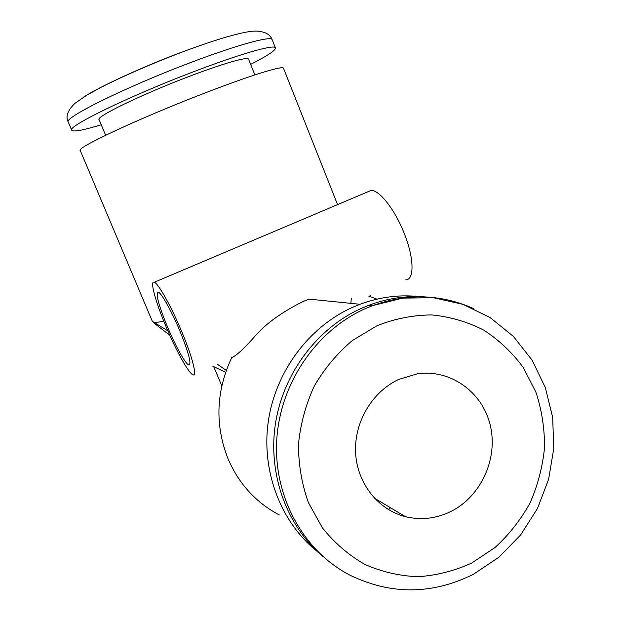 <?xml version="1.0" encoding="UTF-8"?>
<svg xmlns="http://www.w3.org/2000/svg" width="621" height="621" viewBox="0 0 621 621"><rect width="100%" height="100%" fill="white"/><g stroke="black" fill="none" stroke-linecap="round" stroke-linejoin="round"><path stroke-width="0.93" d="M398.581 379.493C372.064 391.82 354.009 422.365 355.608 452.825C357.137 483.301 378.057 509.771 405.404 516.656C421.038 520.414 436.237 518.659 451.017 511.417C481.259 496.311 498.368 458.228 490.21 425.036C482.323 391.773 450.202 368.804 417.087 373.873L398.581 379.493M432.635 297.661C411.211 294.874 389.988 297.389 368.967 305.206L361.422 308.319C317.385 328.067 283.378 373.004 275.468 423.545C267.667 474.102 286.661 526.235 323.137 556.688M317.564 551.766C280.824 522.579 261.13 471.386 268.295 421.418C275.553 371.451 309.01 326.817 352.581 307.333L359.963 304.29L309.041 299.112L302.621 301.736C282.508 311.812 267.077 322.796 256.318 334.688C245.148 347.519 237.175 355.057 232.401 357.3M423.351 297.079C402.028 294.129 380.898 296.527 359.963 304.29M279.334 514.949C256.077 502.684 239 484.031 228.109 458.997C214.773 425.129 215.976 391.331 231.718 357.603M388.187 509.43L390.648 507.838M376.924 299.143L368.734 296.124M405.823 279.869C414.393 279.776 414.191 258.468 404.519 234.156C395.282 210.03 379.229 189.576 370.947 190.484L367.461 191.967M165.823 326.126C175.937 350.345 188.908 373.795 193.077 374.851C197.416 376.838 192.293 356.687 181.619 331.397C171.217 306.394 158.239 283.285 154.287 282.252C149.568 280.055 155.46 301.674 165.823 326.126M225.617 372.251L212.615 366.134M169.774 335.208L154.404 323.401L153.286 321.942L167.849 330.853M283.58 68.489L283.417 68.077C281.88 65.647 248.237 76.15 202.011 94.136C137.466 119.053 74.962 148.466 80.295 150.554L152.192 321.018L153.286 321.942C154.963 322.509 158.471 322.276 163.812 321.259M217.14 364.108L226.269 370.395M350.896 303.366L351.269 298.321M167.383 326.646C175.363 345.781 185.578 364.209 188.838 365.032C191.734 364.333 188.73 352.914 179.811 330.791C171.644 311.175 161.429 292.957 158.308 292.142C155.397 293.128 158.417 304.632 167.383 326.646M248.641 59.368L248.493 59.011C247.135 56.581 221.596 63.94 187.643 76.996C140.618 94.897 94.951 117.229 99.119 119.667L105.648 135.254M250.651 64.39C268.163 55.471 276.392 49.897 275.32 47.662C273.465 44.433 239.419 54.128 192.999 71.943C128.159 96.589 65.95 127.126 71.764 130.317C73.643 132.063 83.47 130.208 101.254 124.759M221.782 385.874L213.942 367.073M181.627 52.195C141.992 67.099 99.639 86.614 83.874 96.954M377.172 325.645L352.348 340.533C337.25 353.31 324.573 368.447 314.335 385.952C305.804 404.426 300.525 423.801 298.491 444.062C298.445 464.345 301.736 483.829 308.358 502.505L322.431 527.889C334.463 542.894 348.598 555.081 364.83 564.435C381.892 571.918 399.676 576.009 418.181 576.707C436.679 575.426 454.471 570.901 471.572 563.123L495.007 547.543C509.049 534.65 520.732 519.761 530.055 502.894C537.809 485.226 542.63 466.837 544.516 447.71C544.656 428.552 541.784 410.031 535.9 392.138L523.216 367.446C512.24 352.549 499.098 340.106 483.782 330.124C467.504 321.825 450.178 316.757 431.805 314.925C413.221 315.08 395.01 318.651 377.172 325.645M473.412 308.521C441.096 294.09 407.523 293.112 372.685 305.586L365.078 308.73C315.973 330.667 279.753 383.894 276.702 440.739C273.651 497.584 304.057 551.883 350.609 575.504C391.277 594.902 431.944 594.631 472.604 574.681M272.308 40.062L272.076 39.472C270.088 35.917 235.879 45.286 189.382 63.039C124.425 87.577 62.333 118.564 68.341 122.205L71.679 130.115M405.404 516.656L374.23 498.019M473.272 574.34L498.973 557.184L520.662 534.891L537.444 508.521L548.63 479.288L553.777 448.486L552.667 417.459L545.339 387.566L532.057 360.126L513.35 336.372L489.969 317.455L462.917 304.329L433.404 297.738L402.827 298.119L372.685 305.586L368.967 305.206M370.388 295.689L369.348 296.155M337.568 204.62L283.417 68.077M370.947 190.484L154.287 282.252M189.832 364.589L188.838 365.032M254.858 74.924L248.493 59.011M275.32 47.662L272.076 39.472C270.042 34.256 264.693 31.454 256.031 31.05C250.597 31.205 244.713 31.888 226.3 37.019C213.236 40.932 198.58 45.915 182.341 51.985C151.749 63.66 124.767 75.382 101.386 87.15L87.095 94.99L74.962 103.319C67.611 110.398 65.368 116.624 68.248 121.995"/></g></svg>
